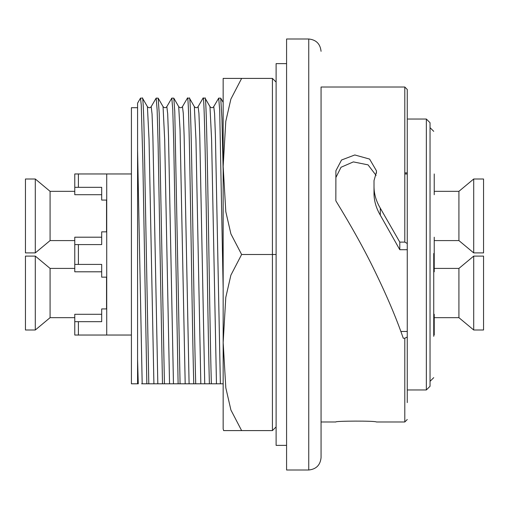 <?xml version="1.0" encoding="UTF-8"?>
<svg xmlns="http://www.w3.org/2000/svg" width="509" height="509" viewBox="0 0 509 509"><rect width="100%" height="100%" fill="white"/><g stroke="black" fill="none" stroke-linecap="round" stroke-linejoin="round"><path stroke-width="0.76" d="M433.738 336.347L433.738 253.482M430.041 254.5L430.041 255.55M407.264 389.958L426.351 389.958L430.041 386.261L430.041 122.739L426.351 119.042L430.041 122.739L430.041 253.45M321.058 87.02L321.058 457.686L321.058 87.02L404.801 87.02L407.264 89.489L407.264 243.48L407.264 119.042L426.351 119.042L426.351 389.958L430.041 386.267M157.822 383.799L162.479 383.799L158.102 143.805L157.122 109.588L156.161 98.116L151.205 106.635C150.06 108.099 148.8 108.099 147.413 106.648L142.456 98.11C142.806 95.73 143.633 111.064 144.002 127.504L148.793 383.799L157.822 383.799L152.885 136.743L152.051 114.01L151.198 106.635M156.161 98.103L158.165 98.161L159.202 113.291L164.432 383.799L173.461 383.799L168.498 135.935L167.69 113.8L166.831 106.629C165.705 108.067 164.452 108.067 163.058 106.635L164.681 139.581L169.542 383.799M173.461 383.799L178.118 383.799L173.741 143.754L172.755 109.365L171.794 98.116L166.844 106.635M171.8 98.103L173.811 98.167L174.765 111.286L180.071 383.805L193.757 383.805C191.645 307.449 189.539 89.629 187.427 98.11L182.464 106.642L183.291 113.342L184.124 135.553L189.093 383.805M187.427 98.103L189.45 98.167L194.336 106.635L195.959 139.53L200.82 383.799L209.396 383.805C207.29 307.449 205.178 89.629 203.066 98.103L198.109 106.635L198.936 113.361L199.763 135.579L204.733 383.799M203.066 98.103L205.082 98.167L209.975 106.629L211.598 139.491L216.465 383.805L223.158 383.799M223.158 288.418L219.684 110.014L218.705 98.103L213.742 106.635L214.575 113.335L215.402 135.547L220.372 383.805M218.705 98.103L220.728 98.161L221.943 118.514L223.158 170.744M141.617 383.792L146.84 383.799L142.889 163.586L141.26 105.032L140.516 98.11L137.589 103.142L137.576 107.711L131.417 107.711M140.516 98.103L142.456 98.103M321.058 51.314C320.276 43.882 316.172 39.778 308.747 38.996L286.58 38.996L286.58 470.004L308.747 470.004C316.172 469.222 320.276 465.118 321.058 457.686M321.058 421.98L335.889 421.98C334.298 420.968 375.254 420.682 376.425 421.98L404.801 421.98L407.264 419.511M403.268 338.237L404.801 338.237L407.264 337.009L407.264 243.48L404.801 242.112L399.788 242.112L380.293 208.156C376.113 201.119 374.02 193.916 374.013 186.555L374.013 180.574L376.475 172.004L376.425 170.763L369.598 159.082L354.798 154.965L341.533 160.011L335.889 170.763L335.838 200.807C351.668 226.626 364.648 250.021 374.77 270.992C386.974 296.06 396.473 318.475 403.268 338.237M374.013 186.555L374.013 193.369C374.013 200.743 376.106 208.009 380.293 215.154L399.788 249.709L407.264 249.709M335.838 200.807L335.889 177.533L341.024 167.264L353.361 161.9L368.032 164.852L376.1 175.401M400.857 331.467L407.264 331.467M407.264 100.566L407.264 117.42M407.264 402.6L407.264 337.009M399.788 242.112L399.788 249.709M380.293 208.156L380.293 215.154M374.013 180.574L374.013 187.363M146.84 383.799L148.793 383.799M182.464 106.635C181.338 108.073 180.084 108.073 178.697 106.629L180.04 129.712L185.187 383.805M212.374 383.805L211.598 383.799M207.857 383.799L207.227 383.799M204.052 383.799L203.346 383.799M205.019 98.103C207.125 89.616 209.237 307.455 211.35 383.799L216.465 383.805M209.396 383.805L211.35 383.799M188.903 383.799L187.706 383.805M189.38 98.103C191.486 89.629 193.598 307.449 195.71 383.805L200.82 383.799M193.757 383.805L195.71 383.805M178.118 383.799L180.071 383.805M161.754 383.799L160.278 383.799M157.058 383.792L156.428 383.799M162.479 383.799L164.432 383.799M146.172 383.799L144.613 383.799M153.903 383.799L149.042 139.581L147.419 106.642M137.57 359.099L138.263 383.799L137.57 383.799L137.576 103.13M137.576 161.048L137.576 166.29M137.576 256.517L137.576 107.711M142.183 383.799L137.576 149.9M131.417 383.805L131.417 107.711L131.417 383.805L137.576 383.805M407.264 172.882L404.801 172.907M101.685 271.8L74.772 271.8L74.772 264.413L101.685 264.413L101.685 277.157L106.546 277.157L106.546 308.931L101.685 308.931L101.685 321.675L74.772 321.675L74.772 335.037L106.725 335.037L106.725 173.963L74.772 173.963L74.772 187.325L78.405 187.325L78.405 173.963M78.405 187.325L101.685 187.325L101.685 200.069L106.546 200.069L106.546 231.843L101.685 231.843L101.685 244.587L74.772 244.587L74.772 237.2L101.685 237.2M434.228 237.2L434.228 271.8L433.738 271.8M74.772 321.675L74.772 314.288L101.685 314.288M74.772 244.587L74.772 264.413M101.685 194.712L74.772 194.712L74.772 187.325M407.264 173.963L404.801 173.963M434.228 264.413L433.738 264.413M434.228 194.712L434.228 173.963M433.738 335.037L434.228 335.037L434.228 321.675L433.738 321.675M433.738 314.288L434.228 314.288L434.228 321.675M106.725 173.963L131.417 173.963M131.417 335.037L106.725 335.037M434.228 191.327L458.921 191.327L458.921 240.585L434.228 240.585M458.921 240.585L473.701 252.897L473.701 179.009L458.921 191.327M473.701 179.009L483.55 179.009L483.55 252.897L473.701 252.897M74.772 191.327L50.079 191.327L35.299 179.009L25.45 179.009L25.45 252.897L35.299 252.897L35.299 179.009M74.772 240.585L50.079 240.585L50.079 191.327M50.079 240.585L35.299 252.897M434.228 317.673L458.921 317.673L473.701 329.991L483.55 329.991L483.55 256.103L473.701 256.103L473.701 329.991M434.228 268.415L458.921 268.415L458.921 317.673M458.921 268.415L473.701 256.103M74.772 317.673L50.079 317.673L50.079 268.415L74.772 268.415M50.079 268.415L35.299 256.103L35.299 329.991L50.079 317.673M35.299 329.991L25.45 329.991L25.45 256.103L35.299 256.103M286.58 63.625L276.113 63.625L276.113 445.375L286.58 445.375M223.158 78.405L223.158 166.449L225.786 121.339L230.882 99.09L241.629 78.405L223.158 78.405M241.629 254.5L230.914 233.924L225.811 211.731L223.158 166.449L223.158 342.551L225.786 297.434L230.882 275.184L241.629 254.5L272.417 254.5L272.417 78.405L276.113 82.095L276.113 254.5L272.417 254.5L272.417 430.595L241.629 430.595L230.914 410.019L225.811 387.826L223.158 342.551L223.158 428.864L223.636 430.595L241.629 430.595L223.636 430.595L223.356 429.609M241.629 78.405L272.417 78.405M223.158 405.418L223.158 409.484M276.113 254.5L276.113 426.905L272.417 430.595M308.747 38.996L308.747 470.004M404.801 338.237L404.801 421.98M404.801 87.02L404.801 242.112M376.425 170.763L376.425 173.238M335.889 170.763L335.889 177.533M78.405 264.413L78.405 244.587M78.405 335.037L78.405 321.675M430.041 381.336L433.738 377.646M178.697 106.635L173.811 98.167M223.158 102.379L220.728 98.161M213.748 106.629C212.616 108.067 211.362 108.067 209.975 106.629M198.109 106.629C196.977 108.067 195.723 108.067 194.336 106.629M158.165 98.161L163.058 106.629M430.041 127.664L433.738 131.354"/></g></svg>
